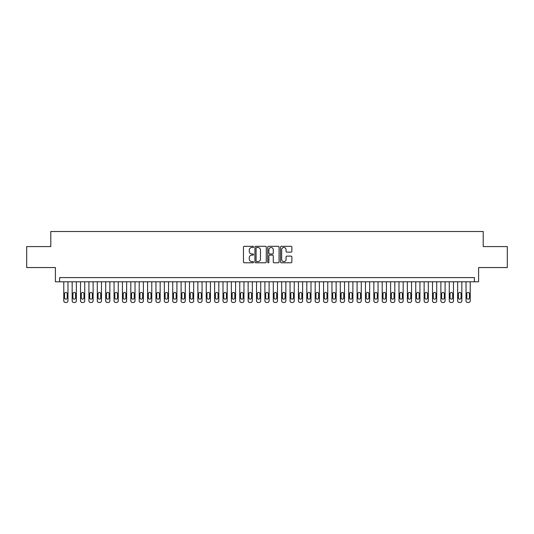 <?xml version="1.0" encoding="UTF-8"?>
<svg xmlns="http://www.w3.org/2000/svg" width="534" height="534" viewBox="0 0 534 534"><rect width="100%" height="100%" fill="white"/><g stroke="black" fill="none" stroke-linecap="round" stroke-linejoin="round"><path stroke-width="0.8" d="M253.59 246.908A0.574 0.574 0 0 0 253.016 246.328L244.278 246.328A0.821 0.821 0 0 0 243.457 247.155L243.457 261.96A0.821 0.821 0 0 0 244.278 262.781L253.016 262.781A0.574 0.574 0 0 0 253.59 262.207A0.574 0.574 0 0 0 253.016 261.627L251.888 261.627A2.63 2.63 0 0 1 249.251 258.997L249.251 257.762A2.63 2.63 0 0 1 251.888 255.132L253.016 255.132A0.574 0.574 0 0 0 253.59 254.558A0.574 0.574 0 0 0 253.016 253.977L251.888 253.977A2.63 2.63 0 0 1 249.251 251.347L249.251 250.112A2.63 2.63 0 0 1 251.888 247.482L253.016 247.482A0.574 0.574 0 0 0 253.59 246.908M291.037 252.128A0.821 0.821 0 0 0 291.864 251.307L291.864 247.155A0.821 0.821 0 0 0 291.037 246.328L281.331 246.328A0.821 0.821 0 0 0 280.51 247.155L280.51 261.96A0.821 0.821 0 0 0 281.331 262.781L291.037 262.781A0.821 0.821 0 0 0 291.864 261.96L291.864 256.941A0.821 0.821 0 0 0 291.037 256.12L286.885 256.12A0.821 0.821 0 0 0 286.064 256.941L286.064 259.431A2.203 2.203 0 0 1 283.861 261.627A2.203 2.203 0 0 1 281.665 259.431L281.665 249.685A2.203 2.203 0 0 1 283.861 247.482A2.203 2.203 0 0 1 286.064 249.685L286.064 251.307A0.821 0.821 0 0 0 286.885 252.128L291.037 252.128M474.406 281.792L478.597 281.792L478.597 267.547L507.3 267.547L507.3 246.595L483.21 246.595L483.21 231.509L50.79 231.509L50.79 246.595L26.7 246.595L26.7 267.547L55.402 267.547L55.402 281.792L474.406 281.792L474.406 277.6L59.594 277.6L59.594 281.792M266.279 247.155A0.821 0.821 0 0 0 265.458 246.328L255.753 246.328A0.821 0.821 0 0 0 254.932 247.155L254.932 261.96A0.821 0.821 0 0 0 255.753 262.781L265.458 262.781A0.821 0.821 0 0 0 266.279 261.96L266.279 247.155M268.542 246.328L278.247 246.328A0.821 0.821 0 0 1 279.068 247.155L279.068 261.96A0.821 0.821 0 0 1 278.247 262.781L274.096 262.781A0.821 0.821 0 0 1 273.274 261.96L273.274 255.953A0.821 0.821 0 0 0 272.447 255.132L269.697 255.132A0.821 0.821 0 0 0 268.869 255.953L268.869 262.207A0.574 0.574 0 0 1 268.295 262.781A0.574 0.574 0 0 1 267.721 262.207L267.721 247.155A0.821 0.821 0 0 1 268.542 246.328M256.654 247.482A0.574 0.574 0 0 0 256.08 248.056L256.08 261.053A0.574 0.574 0 0 0 256.654 261.627L257.849 261.627A2.63 2.63 0 0 0 260.479 258.997L260.479 250.112A2.63 2.63 0 0 0 257.849 247.482L256.654 247.482M273.274 249.725A2.203 2.203 0 0 0 271.072 247.522A2.203 2.203 0 0 0 268.869 249.725L268.869 253.156A0.821 0.821 0 0 0 269.697 253.977L272.447 253.977A0.821 0.821 0 0 0 273.274 253.156L273.274 249.725M67.972 281.792L67.972 300.816A1.675 1.675 90 0 1 66.296 302.491L65.455 302.491A1.675 1.675 90 0 1 63.78 300.816L63.78 281.792M67.217 297.798L67.217 293.773A1.342 1.342 90 0 0 65.876 292.432A1.342 1.342 90 0 0 64.534 293.773L64.534 297.798A1.342 1.342 90 0 0 65.876 299.14A1.342 1.342 90 0 0 67.217 297.798M76.355 281.792L76.355 300.816A1.675 1.675 90 0 1 74.673 302.491L73.839 302.491A1.675 1.675 90 0 1 72.163 300.816L72.163 281.792M75.601 297.798L75.601 293.773A1.342 1.342 90 0 0 74.259 292.432A1.342 1.342 90 0 0 72.918 293.773L72.918 297.798A1.342 1.342 90 0 0 74.259 299.14A1.342 1.342 90 0 0 75.601 297.798M84.732 281.792L84.732 300.816A1.675 1.675 90 0 1 83.057 302.491L82.216 302.491A1.675 1.675 90 0 1 80.541 300.816L80.541 281.792M83.978 297.798L83.978 293.773A1.342 1.342 90 0 0 82.636 292.432A1.342 1.342 90 0 0 81.295 293.773L81.295 297.798A1.342 1.342 90 0 0 82.636 299.14A1.342 1.342 90 0 0 83.978 297.798M93.11 281.792L93.11 300.816A1.675 1.675 90 0 1 91.434 302.491L90.6 302.491A1.675 1.675 90 0 1 88.924 300.816L88.924 281.792M92.355 297.798L92.355 293.773A1.342 1.342 90 0 0 91.02 292.432A1.342 1.342 90 0 0 89.679 293.773L89.679 297.798A1.342 1.342 90 0 0 91.02 299.14A1.342 1.342 90 0 0 92.355 297.798M101.493 281.792L101.493 300.816A1.675 1.675 90 0 1 99.818 302.491L98.977 302.491A1.675 1.675 90 0 1 97.301 300.816L97.301 281.792M100.739 297.798L100.739 293.773A1.342 1.342 90 0 0 99.397 292.432A1.342 1.342 90 0 0 98.056 293.773L98.056 297.798A1.342 1.342 90 0 0 99.397 299.14A1.342 1.342 90 0 0 100.739 297.798M109.87 281.792L109.87 300.816A1.675 1.675 90 0 1 108.195 302.491L107.361 302.491A1.675 1.675 90 0 1 105.685 300.816L105.685 281.792M109.116 297.798L109.116 293.773A1.342 1.342 90 0 0 107.775 292.432A1.342 1.342 90 0 0 106.44 293.773L106.44 297.798A1.342 1.342 90 0 0 107.775 299.14A1.342 1.342 90 0 0 109.116 297.798M118.254 281.792L118.254 300.816A1.675 1.675 90 0 1 116.579 302.491L115.738 302.491A1.675 1.675 90 0 1 114.062 300.816L114.062 281.792M117.5 297.798L117.5 293.773A1.342 1.342 90 0 0 116.158 292.432A1.342 1.342 90 0 0 114.817 293.773L114.817 297.798A1.342 1.342 90 0 0 116.158 299.14A1.342 1.342 90 0 0 117.5 297.798M126.631 281.792L126.631 300.816A1.675 1.675 90 0 1 124.956 302.491L124.122 302.491A1.675 1.675 90 0 1 122.446 300.816L122.446 281.792M125.877 297.798L125.877 293.773A1.342 1.342 90 0 0 124.535 292.432A1.342 1.342 90 0 0 123.194 293.773L123.194 297.798A1.342 1.342 90 0 0 124.535 299.14A1.342 1.342 90 0 0 125.877 297.798M135.015 281.792L135.015 300.816A1.675 1.675 90 0 1 133.34 302.491L132.499 302.491A1.675 1.675 90 0 1 130.823 300.816L130.823 281.792M134.261 297.798L134.261 293.773A1.342 1.342 90 0 0 132.919 292.432A1.342 1.342 90 0 0 131.578 293.773L131.578 297.798A1.342 1.342 90 0 0 132.919 299.14A1.342 1.342 90 0 0 134.261 297.798M143.392 281.792L143.392 300.816A1.675 1.675 90 0 1 141.717 302.491L140.876 302.491A1.675 1.675 90 0 1 139.2 300.816L139.2 281.792M142.638 297.798L142.638 293.773A1.342 1.342 90 0 0 141.296 292.432A1.342 1.342 90 0 0 139.955 293.773L139.955 297.798A1.342 1.342 90 0 0 141.296 299.14A1.342 1.342 90 0 0 142.638 297.798M151.776 281.792L151.776 300.816A1.675 1.675 90 0 1 150.094 302.491L149.26 302.491A1.675 1.675 90 0 1 147.584 300.816L147.584 281.792M151.022 297.798L151.022 293.773A1.342 1.342 90 0 0 149.68 292.432A1.342 1.342 90 0 0 148.339 293.773L148.339 297.798A1.342 1.342 90 0 0 149.68 299.14A1.342 1.342 90 0 0 151.022 297.798M160.153 281.792L160.153 300.816A1.675 1.675 90 0 1 158.478 302.491L157.637 302.491A1.675 1.675 90 0 1 155.961 300.816L155.961 281.792M159.399 297.798L159.399 293.773A1.342 1.342 90 0 0 158.057 292.432A1.342 1.342 90 0 0 156.716 293.773L156.716 297.798A1.342 1.342 90 0 0 158.057 299.14A1.342 1.342 90 0 0 159.399 297.798M168.53 281.792L168.53 300.816A1.675 1.675 90 0 1 166.855 302.491L166.021 302.491A1.675 1.675 90 0 1 164.345 300.816L164.345 281.792M167.776 297.798L167.776 293.773A1.342 1.342 90 0 0 166.441 292.432A1.342 1.342 90 0 0 165.099 293.773L165.099 297.798A1.342 1.342 90 0 0 166.441 299.14A1.342 1.342 90 0 0 167.776 297.798M176.914 281.792L176.914 300.816A1.675 1.675 90 0 1 175.239 302.491L174.398 302.491A1.675 1.675 90 0 1 172.722 300.816L172.722 281.792M176.16 297.798L176.16 293.773A1.342 1.342 90 0 0 174.818 292.432A1.342 1.342 90 0 0 173.477 293.773L173.477 297.798A1.342 1.342 90 0 0 174.818 299.14A1.342 1.342 90 0 0 176.16 297.798M185.291 281.792L185.291 300.816A1.675 1.675 90 0 1 183.616 302.491L182.782 302.491A1.675 1.675 90 0 1 181.106 300.816L181.106 281.792M184.537 297.798L184.537 293.773A1.342 1.342 90 0 0 183.202 292.432A1.342 1.342 90 0 0 181.86 293.773L181.86 297.798A1.342 1.342 90 0 0 183.202 299.14A1.342 1.342 90 0 0 184.537 297.798M193.675 281.792L193.675 300.816A1.675 1.675 90 0 1 192 302.491L191.159 302.491A1.675 1.675 90 0 1 189.483 300.816L189.483 281.792M192.921 297.798L192.921 293.773A1.342 1.342 90 0 0 191.579 292.432A1.342 1.342 90 0 0 190.237 293.773L190.237 297.798A1.342 1.342 90 0 0 191.579 299.14A1.342 1.342 90 0 0 192.921 297.798M202.052 281.792L202.052 300.816A1.675 1.675 90 0 1 200.377 302.491L199.542 302.491A1.675 1.675 90 0 1 197.867 300.816L197.867 281.792M201.298 297.798L201.298 293.773A1.342 1.342 90 0 0 199.956 292.432A1.342 1.342 90 0 0 198.621 293.773L198.621 297.798A1.342 1.342 90 0 0 199.956 299.14A1.342 1.342 90 0 0 201.298 297.798M210.436 281.792L210.436 300.816A1.675 1.675 90 0 1 208.761 302.491L207.92 302.491A1.675 1.675 90 0 1 206.244 300.816L206.244 281.792M209.682 297.798L209.682 293.773A1.342 1.342 90 0 0 208.34 292.432A1.342 1.342 90 0 0 206.998 293.773L206.998 297.798A1.342 1.342 90 0 0 208.34 299.14A1.342 1.342 90 0 0 209.682 297.798M218.813 281.792L218.813 300.816A1.675 1.675 90 0 1 217.138 302.491L216.303 302.491A1.675 1.675 90 0 1 214.621 300.816L214.621 281.792M218.059 297.798L218.059 293.773A1.342 1.342 90 0 0 216.717 292.432A1.342 1.342 90 0 0 215.376 293.773L215.376 297.798A1.342 1.342 90 0 0 216.717 299.14A1.342 1.342 90 0 0 218.059 297.798M227.197 281.792L227.197 300.816A1.675 1.675 90 0 1 225.522 302.491L224.68 302.491A1.675 1.675 90 0 1 223.005 300.816L223.005 281.792M226.443 297.798L226.443 293.773A1.342 1.342 90 0 0 225.101 292.432A1.342 1.342 90 0 0 223.759 293.773L223.759 297.798A1.342 1.342 90 0 0 225.101 299.14A1.342 1.342 90 0 0 226.443 297.798M235.574 281.792L235.574 300.816A1.675 1.675 90 0 1 233.899 302.491L233.058 302.491A1.675 1.675 90 0 1 231.382 300.816L231.382 281.792M234.82 297.798L234.82 293.773A1.342 1.342 90 0 0 233.478 292.432A1.342 1.342 90 0 0 232.136 293.773L232.136 297.798A1.342 1.342 90 0 0 233.478 299.14A1.342 1.342 90 0 0 234.82 297.798M243.958 281.792L243.958 300.816A1.675 1.675 90 0 1 242.276 302.491L241.441 302.491A1.675 1.675 90 0 1 239.766 300.816L239.766 281.792M243.204 297.798L243.204 293.773A1.342 1.342 90 0 0 241.862 292.432A1.342 1.342 90 0 0 240.52 293.773L240.52 297.798A1.342 1.342 90 0 0 241.862 299.14A1.342 1.342 90 0 0 243.204 297.798M252.335 281.792L252.335 300.816A1.675 1.675 90 0 1 250.66 302.491L249.819 302.491A1.675 1.675 90 0 1 248.143 300.816L248.143 281.792M251.581 297.798L251.581 293.773A1.342 1.342 90 0 0 250.239 292.432A1.342 1.342 90 0 0 248.897 293.773L248.897 297.798A1.342 1.342 90 0 0 250.239 299.14A1.342 1.342 90 0 0 251.581 297.798M260.712 281.792L260.712 300.816A1.675 1.675 90 0 1 259.037 302.491L258.202 302.491A1.675 1.675 90 0 1 256.527 300.816L256.527 281.792M259.958 297.798L259.958 293.773A1.342 1.342 90 0 0 258.623 292.432A1.342 1.342 90 0 0 257.281 293.773L257.281 297.798A1.342 1.342 90 0 0 258.623 299.14A1.342 1.342 90 0 0 259.958 297.798M269.096 281.792L269.096 300.816A1.675 1.675 90 0 1 267.421 302.491L266.579 302.491A1.675 1.675 90 0 1 264.904 300.816L264.904 281.792M268.342 297.798L268.342 293.773A1.342 1.342 90 0 0 267 292.432A1.342 1.342 90 0 0 265.658 293.773L265.658 297.798A1.342 1.342 90 0 0 267 299.14A1.342 1.342 90 0 0 268.342 297.798M277.473 281.792L277.473 300.816A1.675 1.675 90 0 1 275.798 302.491L274.963 302.491A1.675 1.675 90 0 1 273.288 300.816L273.288 281.792M276.719 297.798L276.719 293.773A1.342 1.342 90 0 0 275.377 292.432A1.342 1.342 90 0 0 274.042 293.773L274.042 297.798A1.342 1.342 90 0 0 275.377 299.14A1.342 1.342 90 0 0 276.719 297.798M285.857 281.792L285.857 300.816A1.675 1.675 90 0 1 284.181 302.491L283.34 302.491A1.675 1.675 90 0 1 281.665 300.816L281.665 281.792M285.103 297.798L285.103 293.773A1.342 1.342 90 0 0 283.761 292.432A1.342 1.342 90 0 0 282.419 293.773L282.419 297.798A1.342 1.342 90 0 0 283.761 299.14A1.342 1.342 90 0 0 285.103 297.798M294.234 281.792L294.234 300.816A1.675 1.675 90 0 1 292.559 302.491L291.724 302.491A1.675 1.675 90 0 1 290.042 300.816L290.042 281.792M293.48 297.798L293.48 293.773A1.342 1.342 90 0 0 292.138 292.432A1.342 1.342 90 0 0 290.796 293.773L290.796 297.798A1.342 1.342 90 0 0 292.138 299.14A1.342 1.342 90 0 0 293.48 297.798M302.618 281.792L302.618 300.816A1.675 1.675 90 0 1 300.942 302.491L300.101 302.491A1.675 1.675 90 0 1 298.426 300.816L298.426 281.792M301.864 297.798L301.864 293.773A1.342 1.342 90 0 0 300.522 292.432A1.342 1.342 90 0 0 299.18 293.773L299.18 297.798A1.342 1.342 90 0 0 300.522 299.14A1.342 1.342 90 0 0 301.864 297.798M310.995 281.792L310.995 300.816A1.675 1.675 90 0 1 309.32 302.491L308.478 302.491A1.675 1.675 90 0 1 306.803 300.816L306.803 281.792M310.241 297.798L310.241 293.773A1.342 1.342 90 0 0 308.899 292.432A1.342 1.342 90 0 0 307.557 293.773L307.557 297.798A1.342 1.342 90 0 0 308.899 299.14A1.342 1.342 90 0 0 310.241 297.798M319.379 281.792L319.379 300.816A1.675 1.675 90 0 1 317.697 302.491L316.862 302.491A1.675 1.675 90 0 1 315.187 300.816L315.187 281.792M318.624 297.798L318.624 293.773A1.342 1.342 90 0 0 317.283 292.432A1.342 1.342 90 0 0 315.941 293.773L315.941 297.798A1.342 1.342 90 0 0 317.283 299.14A1.342 1.342 90 0 0 318.624 297.798M327.756 281.792L327.756 300.816A1.675 1.675 90 0 1 326.08 302.491L325.239 302.491A1.675 1.675 90 0 1 323.564 300.816L323.564 281.792M327.002 297.798L327.002 293.773A1.342 1.342 90 0 0 325.66 292.432A1.342 1.342 90 0 0 324.318 293.773L324.318 297.798A1.342 1.342 90 0 0 325.66 299.14A1.342 1.342 90 0 0 327.002 297.798M336.133 281.792L336.133 300.816A1.675 1.675 90 0 1 334.458 302.491L333.623 302.491A1.675 1.675 90 0 1 331.948 300.816L331.948 281.792M335.379 297.798L335.379 293.773A1.342 1.342 90 0 0 334.044 292.432A1.342 1.342 90 0 0 332.702 293.773L332.702 297.798A1.342 1.342 90 0 0 334.044 299.14A1.342 1.342 90 0 0 335.379 297.798M344.517 281.792L344.517 300.816A1.675 1.675 90 0 1 342.841 302.491L342 302.491A1.675 1.675 90 0 1 340.325 300.816L340.325 281.792M343.762 297.798L343.762 293.773A1.342 1.342 90 0 0 342.421 292.432A1.342 1.342 90 0 0 341.079 293.773L341.079 297.798A1.342 1.342 90 0 0 342.421 299.14A1.342 1.342 90 0 0 343.762 297.798M352.894 281.792L352.894 300.816A1.675 1.675 90 0 1 351.218 302.491L350.384 302.491A1.675 1.675 90 0 1 348.709 300.816L348.709 281.792M352.14 297.798L352.14 293.773A1.342 1.342 90 0 0 350.798 292.432A1.342 1.342 90 0 0 349.463 293.773L349.463 297.798A1.342 1.342 90 0 0 350.798 299.14A1.342 1.342 90 0 0 352.14 297.798M361.278 281.792L361.278 300.816A1.675 1.675 90 0 1 359.602 302.491L358.761 302.491A1.675 1.675 90 0 1 357.086 300.816L357.086 281.792M360.523 297.798L360.523 293.773A1.342 1.342 90 0 0 359.182 292.432A1.342 1.342 90 0 0 357.84 293.773L357.84 297.798A1.342 1.342 90 0 0 359.182 299.14A1.342 1.342 90 0 0 360.523 297.798M369.655 281.792L369.655 300.816A1.675 1.675 90 0 1 367.979 302.491L367.145 302.491A1.675 1.675 90 0 1 365.47 300.816L365.47 281.792M368.901 297.798L368.901 293.773A1.342 1.342 90 0 0 367.559 292.432A1.342 1.342 90 0 0 366.224 293.773L366.224 297.798A1.342 1.342 90 0 0 367.559 299.14A1.342 1.342 90 0 0 368.901 297.798M378.039 281.792L378.039 300.816A1.675 1.675 90 0 1 376.363 302.491L375.522 302.491A1.675 1.675 90 0 1 373.847 300.816L373.847 281.792M377.284 297.798L377.284 293.773A1.342 1.342 90 0 0 375.943 292.432A1.342 1.342 90 0 0 374.601 293.773L374.601 297.798A1.342 1.342 90 0 0 375.943 299.14A1.342 1.342 90 0 0 377.284 297.798M386.416 281.792L386.416 300.816A1.675 1.675 90 0 1 384.74 302.491L383.906 302.491A1.675 1.675 90 0 1 382.224 300.816L382.224 281.792M385.661 297.798L385.661 293.773A1.342 1.342 90 0 0 384.32 292.432A1.342 1.342 90 0 0 382.978 293.773L382.978 297.798A1.342 1.342 90 0 0 384.32 299.14A1.342 1.342 90 0 0 385.661 297.798M394.8 281.792L394.8 300.816A1.675 1.675 90 0 1 393.124 302.491L392.283 302.491A1.675 1.675 90 0 1 390.608 300.816L390.608 281.792M394.045 297.798L394.045 293.773A1.342 1.342 90 0 0 392.704 292.432A1.342 1.342 90 0 0 391.362 293.773L391.362 297.798A1.342 1.342 90 0 0 392.704 299.14A1.342 1.342 90 0 0 394.045 297.798M403.177 281.792L403.177 300.816A1.675 1.675 90 0 1 401.501 302.491L400.66 302.491A1.675 1.675 90 0 1 398.985 300.816L398.985 281.792M402.422 297.798L402.422 293.773A1.342 1.342 90 0 0 401.081 292.432A1.342 1.342 90 0 0 399.739 293.773L399.739 297.798A1.342 1.342 90 0 0 401.081 299.14A1.342 1.342 90 0 0 402.422 297.798M411.554 281.792L411.554 300.816A1.675 1.675 90 0 1 409.878 302.491L409.044 302.491A1.675 1.675 90 0 1 407.369 300.816L407.369 281.792M410.806 297.798L410.806 293.773A1.342 1.342 90 0 0 409.465 292.432A1.342 1.342 90 0 0 408.123 293.773L408.123 297.798A1.342 1.342 90 0 0 409.465 299.14A1.342 1.342 90 0 0 410.806 297.798M419.938 281.792L419.938 300.816A1.675 1.675 90 0 1 418.262 302.491L417.421 302.491A1.675 1.675 90 0 1 415.746 300.816L415.746 281.792M419.183 297.798L419.183 293.773A1.342 1.342 90 0 0 417.842 292.432A1.342 1.342 90 0 0 416.5 293.773L416.5 297.798A1.342 1.342 90 0 0 417.842 299.14A1.342 1.342 90 0 0 419.183 297.798M428.315 281.792L428.315 300.816A1.675 1.675 90 0 1 426.639 302.491L425.805 302.491A1.675 1.675 90 0 1 424.129 300.816L424.129 281.792M427.56 297.798L427.56 293.773A1.342 1.342 90 0 0 426.225 292.432A1.342 1.342 90 0 0 424.884 293.773L424.884 297.798A1.342 1.342 90 0 0 426.225 299.14A1.342 1.342 90 0 0 427.56 297.798M436.699 281.792L436.699 300.816A1.675 1.675 90 0 1 435.023 302.491L434.182 302.491A1.675 1.675 90 0 1 432.507 300.816L432.507 281.792M435.944 297.798L435.944 293.773A1.342 1.342 90 0 0 434.603 292.432A1.342 1.342 90 0 0 433.261 293.773L433.261 297.798A1.342 1.342 90 0 0 434.603 299.14A1.342 1.342 90 0 0 435.944 297.798M445.076 281.792L445.076 300.816A1.675 1.675 90 0 1 443.4 302.491L442.566 302.491A1.675 1.675 90 0 1 440.89 300.816L440.89 281.792M444.321 297.798L444.321 293.773A1.342 1.342 90 0 0 442.98 292.432A1.342 1.342 90 0 0 441.645 293.773L441.645 297.798A1.342 1.342 90 0 0 442.98 299.14A1.342 1.342 90 0 0 444.321 297.798M453.459 281.792L453.459 300.816A1.675 1.675 90 0 1 451.784 302.491L450.943 302.491A1.675 1.675 90 0 1 449.268 300.816L449.268 281.792M452.705 297.798L452.705 293.773A1.342 1.342 90 0 0 451.364 292.432A1.342 1.342 90 0 0 450.022 293.773L450.022 297.798A1.342 1.342 90 0 0 451.364 299.14A1.342 1.342 90 0 0 452.705 297.798M461.837 281.792L461.837 300.816A1.675 1.675 90 0 1 460.161 302.491L459.327 302.491A1.675 1.675 90 0 1 457.645 300.816L457.645 281.792M461.082 297.798L461.082 293.773A1.342 1.342 90 0 0 459.741 292.432A1.342 1.342 90 0 0 458.399 293.773L458.399 297.798A1.342 1.342 90 0 0 459.741 299.14A1.342 1.342 90 0 0 461.082 297.798M470.22 281.792L470.22 300.816A1.675 1.675 90 0 1 468.545 302.491L467.704 302.491A1.675 1.675 90 0 1 466.028 300.816L466.028 281.792M469.466 297.798L469.466 293.773A1.342 1.342 90 0 0 468.124 292.432A1.342 1.342 90 0 0 466.783 293.773L466.783 297.798A1.342 1.342 90 0 0 468.124 299.14A1.342 1.342 90 0 0 469.466 297.798"/></g></svg>
